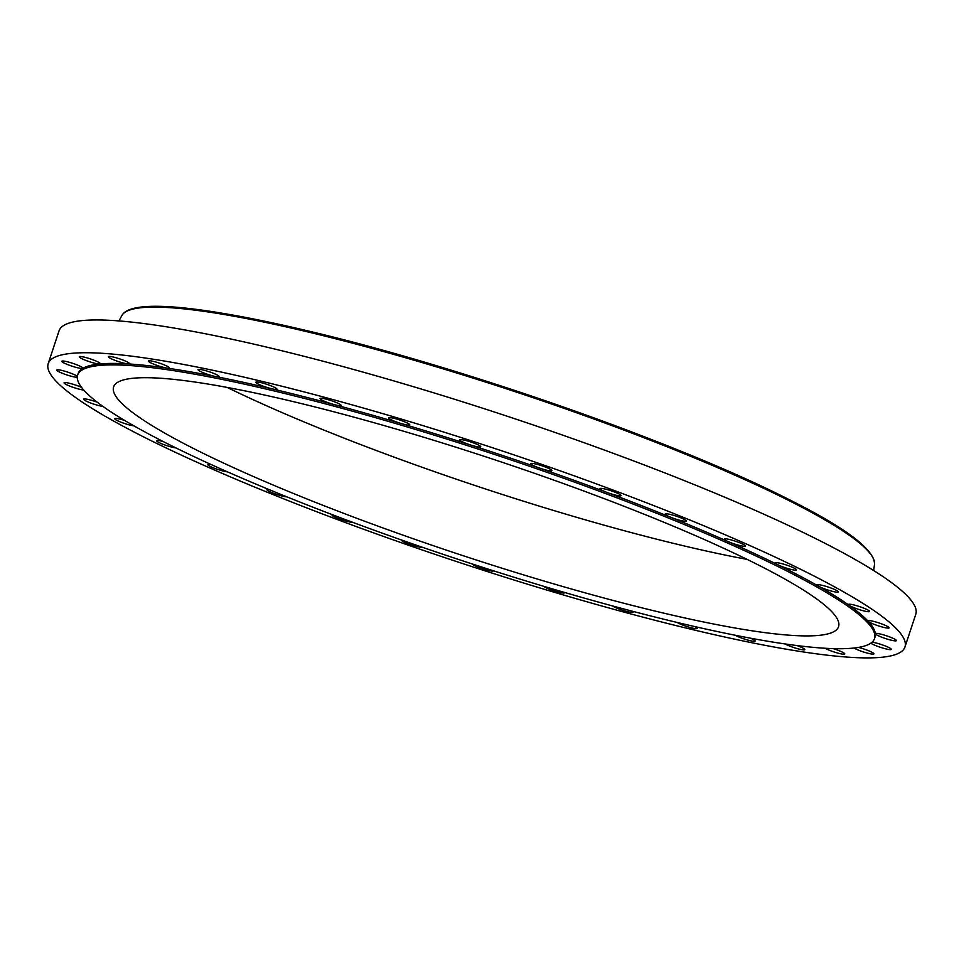 <?xml version="1.0" encoding="UTF-8"?>
<svg xmlns="http://www.w3.org/2000/svg" width="964" height="964" viewBox="0 0 964 964"><rect width="100%" height="100%" fill="white"/><g stroke="black" fill="none" stroke-linecap="round" stroke-linejoin="round"><path stroke-width="1.45" d="M543.648 586.281A11.11 1.47 -161.7 0 0 560.674 592.655A11.11 1.47 -161.7 0 0 564.494 592.776A11.11 1.47 -161.7 0 0 564.35 592.39M807.242 572.58A451.2 59.672 -161.7 0 0 340.388 401.614A451.2 59.672 -161.7 0 0 48.2 363.657A451.2 59.672 -161.7 0 0 145.925 438.066A451.2 59.672 -161.7 0 0 612.779 609.031A451.2 59.672 -161.7 0 0 904.955 647.001A451.2 59.672 -161.7 0 0 807.242 572.58M735.243 635.24A11.11 1.47 -161.7 0 0 745.256 639.313A11.11 1.47 -161.7 0 0 754.463 641.301A11.11 1.47 -161.7 0 0 755.125 641.036A11.11 1.47 -161.7 0 0 750.45 638.168M785.045 643.94A11.11 1.47 -161.7 0 0 795.987 648.242A11.11 1.47 -161.7 0 0 804.615 649.808A11.11 1.47 -161.7 0 0 804.783 649.64A11.11 1.47 -161.7 0 0 796.987 645.555M825.051 648.254A11.11 1.47 -161.7 0 0 836.704 652.773A11.11 1.47 -161.7 0 0 844.789 653.966A11.11 1.47 -161.7 0 0 844.801 653.917A11.11 1.47 -161.7 0 0 833.27 648.627M853.959 648.025A11.11 1.47 -161.7 0 0 865.6 652.616A11.11 1.47 -161.7 0 0 873.938 653.881A11.11 1.47 -161.7 0 0 873.806 653.508A11.11 1.47 -161.7 0 0 858.418 647.41M870.805 643.169A11.11 1.47 -161.7 0 0 870.829 643.193A11.11 1.47 -161.7 0 0 882.349 647.929A11.11 1.47 -161.7 0 0 891.326 649.387A11.11 1.47 -161.7 0 0 890.724 648.603A11.11 1.47 -161.7 0 0 882.108 644.796A11.11 1.47 -161.7 0 0 872.034 642.193M895.074 639.349A11.11 1.47 -161.7 0 0 883.422 634.83A11.11 1.47 -161.7 0 0 875.348 633.649A11.11 1.47 -161.7 0 0 875.336 633.734A11.11 1.47 -161.7 0 0 876.71 634.914A11.11 1.47 -161.7 0 0 888.35 639.433A11.11 1.47 -161.7 0 0 896.436 640.614A11.11 1.47 -161.7 0 0 895.074 639.349M886.699 626.022A11.11 1.47 -161.7 0 0 875.204 621.804A11.11 1.47 -161.7 0 0 868.01 620.876A11.11 1.47 -161.7 0 0 868.19 621.286A11.11 1.47 -161.7 0 0 870.42 622.708A11.11 1.47 -161.7 0 0 881.915 626.913A11.11 1.47 -161.7 0 0 889.097 627.853A11.11 1.47 -161.7 0 0 886.699 626.022M865.865 609.019A11.11 1.47 -161.7 0 0 854.803 605.187A11.11 1.47 -161.7 0 0 848.465 604.488A11.11 1.47 -161.7 0 0 849.151 605.332A11.11 1.47 -161.7 0 0 852.164 606.922A11.11 1.47 -161.7 0 0 863.226 610.754A11.11 1.47 -161.7 0 0 869.564 611.465A11.11 1.47 -161.7 0 0 865.865 609.019M833.197 588.871A11.11 1.47 -161.7 0 0 817.303 584.979A11.11 1.47 -161.7 0 0 818.798 586.317A11.11 1.47 -161.7 0 0 822.497 588.064A11.11 1.47 -161.7 0 0 838.391 591.956A11.11 1.47 -161.7 0 0 833.197 588.871M789.709 566.181A11.11 1.47 -161.7 0 0 775.466 562.94A11.11 1.47 -161.7 0 0 778.032 564.856A11.11 1.47 -161.7 0 0 782.322 566.687A11.11 1.47 -161.7 0 0 796.565 569.917A11.11 1.47 -161.7 0 0 789.709 566.181M736.689 541.648A11.11 1.47 -161.7 0 0 724.229 539.057A11.11 1.47 -161.7 0 0 728.121 541.587A11.11 1.47 -161.7 0 0 732.857 543.443A11.11 1.47 -161.7 0 0 745.317 546.034A11.11 1.47 -161.7 0 0 736.689 541.648M675.776 516.005A11.11 1.47 -161.7 0 0 665.148 514.029A11.11 1.47 -161.7 0 0 670.558 517.21A11.11 1.47 -161.7 0 0 675.607 519.042A11.11 1.47 -161.7 0 0 686.235 521.006A11.11 1.47 -161.7 0 0 675.776 516.005M608.814 490.037A11.11 1.47 -161.7 0 0 600.018 488.64A11.11 1.47 -161.7 0 0 607.103 492.471A11.11 1.47 -161.7 0 0 612.309 494.219A11.11 1.47 -161.7 0 0 621.105 495.617A11.11 1.47 -161.7 0 0 608.814 490.037M537.828 464.54A11.11 1.47 -161.7 0 0 530.815 463.648A11.11 1.47 -161.7 0 0 539.683 468.118A11.11 1.47 -161.7 0 0 544.889 469.745A11.11 1.47 -161.7 0 0 551.902 470.625A11.11 1.47 -161.7 0 0 537.828 464.54M464.973 440.283A11.11 1.47 -161.7 0 0 459.635 439.825A11.11 1.47 -161.7 0 0 470.348 444.91A11.11 1.47 -161.7 0 0 475.385 446.344A11.11 1.47 -161.7 0 0 480.723 446.802A11.11 1.47 -161.7 0 0 475.698 443.777A11.11 1.47 -161.7 0 0 464.973 440.283M392.481 417.99A11.11 1.47 -161.7 0 0 388.661 417.882A11.11 1.47 -161.7 0 0 401.193 423.533A11.11 1.47 -161.7 0 0 405.928 424.738A11.11 1.47 -161.7 0 0 409.748 424.847A11.11 1.47 -161.7 0 0 403.904 421.509A11.11 1.47 -161.7 0 0 392.481 417.99M322.542 398.361A11.11 1.47 -161.7 0 0 320.036 398.481A11.11 1.47 -161.7 0 0 334.339 404.639A11.11 1.47 -161.7 0 0 338.605 405.579A11.11 1.47 -161.7 0 0 341.123 405.458A11.11 1.47 -161.7 0 0 334.436 401.783A11.11 1.47 -161.7 0 0 322.542 398.361M257.292 381.985A11.11 1.47 -161.7 0 0 255.846 382.226A11.11 1.47 -161.7 0 0 260.979 385.287A11.11 1.47 -161.7 0 0 271.8 388.793A11.11 1.47 -161.7 0 0 275.487 389.444A11.11 1.47 -161.7 0 0 276.933 389.203A11.11 1.47 -161.7 0 0 269.378 385.202A11.11 1.47 -161.7 0 0 257.292 381.985M198.692 369.345A11.11 1.47 -161.7 0 0 198.03 369.61A11.11 1.47 -161.7 0 0 203.982 372.996A11.11 1.47 -161.7 0 0 215.49 376.502A11.11 1.47 -161.7 0 0 218.467 376.84A11.11 1.47 -161.7 0 0 219.129 376.587A11.11 1.47 -161.7 0 0 210.682 372.261A11.11 1.47 -161.7 0 0 198.692 369.345M148.54 360.849A11.11 1.47 -161.7 0 0 148.372 361.006A11.11 1.47 -161.7 0 0 155.168 364.717A11.11 1.47 -161.7 0 0 167.109 368.127A11.11 1.47 -161.7 0 0 169.303 368.14A11.11 1.47 -161.7 0 0 169.459 367.983A11.11 1.47 -161.7 0 0 160.108 363.344A11.11 1.47 -161.7 0 0 148.54 360.849M108.354 356.728A11.11 1.47 -161.7 0 0 116.21 360.789A11.11 1.47 -161.7 0 0 128.128 363.91A11.11 1.47 -161.7 0 0 129.453 363.657A11.11 1.47 -161.7 0 0 129.465 363.609A11.11 1.47 -161.7 0 0 119.187 358.716A11.11 1.47 -161.7 0 0 108.366 356.68A11.11 1.47 -161.7 0 0 108.354 356.728M79.361 357.138A11.11 1.47 -161.7 0 0 88.893 361.512A11.11 1.47 -161.7 0 0 99.738 363.994A11.11 1.47 -161.7 0 0 100.316 363.741A11.11 1.47 -161.7 0 0 100.172 363.38A11.11 1.47 -161.7 0 0 89.122 358.5A11.11 1.47 -161.7 0 0 79.217 356.764A11.11 1.47 -161.7 0 0 79.361 357.138M62.431 362.042A11.11 1.47 -161.7 0 0 73.336 366.597A11.11 1.47 -161.7 0 0 82.796 368.381A11.11 1.47 -161.7 0 0 82.928 368.236A11.11 1.47 -161.7 0 0 82.326 367.465A11.11 1.47 -161.7 0 0 70.818 362.717A11.11 1.47 -161.7 0 0 61.829 361.259A11.11 1.47 -161.7 0 0 62.431 362.042M77.361 376.334A11.11 1.47 -161.7 0 0 76.457 375.731A11.11 1.47 -161.7 0 0 64.805 371.212A11.11 1.47 -161.7 0 0 56.731 370.031A11.11 1.47 -161.7 0 0 58.093 371.297A11.11 1.47 -161.7 0 0 68.299 375.394A11.11 1.47 -161.7 0 0 77.289 377.249M81.554 387.383A11.11 1.47 -161.7 0 0 70.456 383.527A11.11 1.47 -161.7 0 0 64.058 382.804A11.11 1.47 -161.7 0 0 66.456 384.636A11.11 1.47 -161.7 0 0 83.735 390.022M97.28 402.217A11.11 1.47 -161.7 0 0 83.603 399.192A11.11 1.47 -161.7 0 0 87.29 401.627A11.11 1.47 -161.7 0 0 102.907 406.386M124.609 420.412A11.11 1.47 -161.7 0 0 114.764 418.701A11.11 1.47 -161.7 0 0 119.958 421.786A11.11 1.47 -161.7 0 0 133.984 425.883M163.024 441.464A11.11 1.47 -161.7 0 0 156.602 440.729A11.11 1.47 -161.7 0 0 163.458 444.464A11.11 1.47 -161.7 0 0 175.942 447.923M211.526 464.708A11.11 1.47 -161.7 0 0 207.838 464.624A11.11 1.47 -161.7 0 0 216.466 469.01A11.11 1.47 -161.7 0 0 227.468 471.842M268.667 489.423A11.11 1.47 -161.7 0 0 266.92 489.64A11.11 1.47 -161.7 0 0 277.379 494.64A11.11 1.47 -161.7 0 0 286.947 496.882M332.628 514.776A11.11 1.47 -161.7 0 0 332.05 515.029A11.11 1.47 -161.7 0 0 344.353 520.608A11.11 1.47 -161.7 0 0 352.523 522.259M401.325 539.924A11.11 1.47 -161.7 0 0 401.265 540.021A11.11 1.47 -161.7 0 0 415.339 546.106A11.11 1.47 -161.7 0 0 422.136 547.178M472.444 564.024A11.11 1.47 -161.7 0 0 488.182 570.375A11.11 1.47 -161.7 0 0 493.52 570.821A11.11 1.47 -161.7 0 0 493.532 570.808M612.622 605.958A11.11 1.47 -161.7 0 0 620.647 609.573A11.11 1.47 -161.7 0 0 630.613 612.285A11.11 1.47 -161.7 0 0 633.131 612.164A11.11 1.47 -161.7 0 0 632.239 611.188M677.162 622.455A11.11 1.47 -161.7 0 0 686.211 626.299A11.11 1.47 -161.7 0 0 695.875 628.673A11.11 1.47 -161.7 0 0 697.321 628.42A11.11 1.47 -161.7 0 0 694.96 626.612M874.517 638.578L874.999 637.096A419.641 55.502 -161.7 0 0 875.336 633.734A419.641 55.502 -161.7 0 0 868.19 621.286A419.641 55.502 -161.7 0 0 849.151 605.332A419.641 55.502 -161.7 0 0 818.798 586.317A419.641 55.502 -161.7 0 0 784.118 567.88A419.641 55.502 -161.7 0 0 778.032 564.856A419.641 55.502 -161.7 0 0 728.121 541.587A419.641 55.502 -161.7 0 0 670.558 517.21A419.641 55.502 -161.7 0 0 607.103 492.471A419.641 55.502 -161.7 0 0 539.683 468.13A419.641 55.502 -161.7 0 0 470.348 444.91A419.641 55.502 -161.7 0 0 401.193 423.533A419.641 55.502 -161.7 0 0 334.339 404.639A419.641 55.502 -161.7 0 0 271.8 388.793A419.641 55.502 -161.7 0 0 215.49 376.502A419.641 55.502 -161.7 0 0 167.109 368.127A419.641 55.502 -161.7 0 0 128.128 363.91A419.641 55.502 -161.7 0 0 99.738 363.994A419.641 55.502 -161.7 0 0 82.796 368.381A419.641 55.502 -161.7 0 0 78.156 373.562L77.662 375.044A419.641 55.502 -161.7 0 0 168.555 444.259A419.641 55.502 -161.7 0 0 602.753 603.271A419.641 55.502 -161.7 0 0 874.517 638.578A419.641 55.502 -161.7 0 0 783.624 569.363A419.641 55.502 -161.7 0 0 349.414 410.351A419.641 55.502 -161.7 0 0 77.662 375.044M904.955 647.001L915.8 614.213A451.2 59.672 -161.7 0 0 818.075 539.804A451.2 59.672 -161.7 0 0 351.221 368.826A451.2 59.672 -161.7 0 0 59.045 330.869L48.2 363.657M196.307 449.899A381.78 50.489 -161.7 0 0 591.33 594.559A381.78 50.489 -161.7 0 0 838.56 626.684A381.78 50.489 -161.7 0 0 755.872 563.723A381.78 50.489 -161.7 0 0 360.849 419.051A381.78 50.489 -161.7 0 0 113.619 386.938A381.78 50.489 -161.7 0 0 196.307 449.899M227.155 387.42A381.78 50.489 -161.7 0 0 747.124 559.385M787.648 498.882A394.987 52.237 -161.7 0 0 405.591 356.704A394.987 52.237 -161.7 0 0 129.694 310.022M121.862 315.553C131.309 298.105 204.621 306.178 313.987 332.351C466.335 368.634 677.921 443.018 787.853 498.954C846.018 527.935 874.902 549.769 874.505 564.458A396.481 52.442 -161.7 0 0 788.347 500.28A396.481 52.442 -161.7 0 0 382.322 351.209A396.481 52.442 -161.7 0 0 121.862 315.553L118.946 320.928M874.505 564.458L873.625 570.519"/></g></svg>
